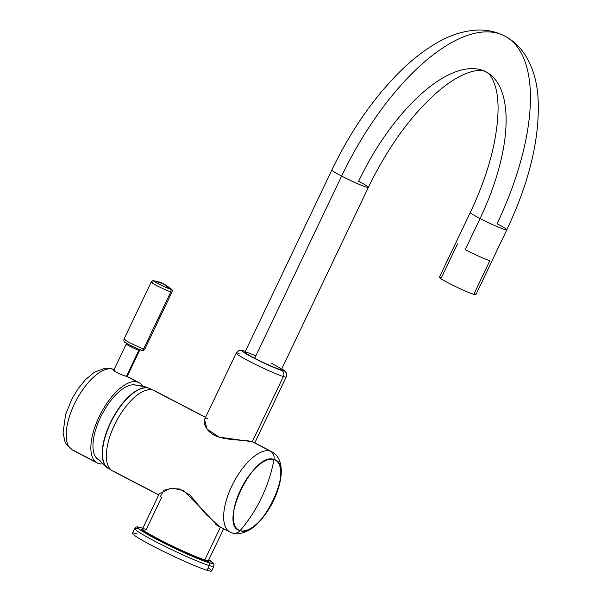 <?xml version="1.0" encoding="UTF-8"?>
<svg xmlns="http://www.w3.org/2000/svg" width="601" height="601" viewBox="0 0 601 601"><rect width="100%" height="100%" fill="white"/><g stroke="black" fill="none" stroke-linecap="round" stroke-linejoin="round"><path stroke-width="0.9" d="M158.769 494.818L114.107 471.582A45.27 19.645 -62.5 0 1 114.506 424.99A45.27 19.645 -62.5 0 1 152.985 390.079A45.27 19.645 -62.5 0 1 155.764 391.521M232.519 533.072L229.965 532.02A45.27 19.645 -62.5 0 1 232.61 484.406A45.27 19.645 -62.5 0 1 270.292 451.118A8.083 7.257 107 0 1 274.003 459.54A39.486 17.136 117.5 0 0 240.438 489.995A39.486 17.136 117.5 0 0 240.092 530.638A8.083 7.257 107 0 1 232.519 533.072C237.35 535.942 251.308 531.352 259.031 522.014C266.731 513.765 272.749 503.886 277.061 492.384C281.651 479.125 282.508 468.667 279.623 461.02C279.24 460.118 278.03 455.52 271.75 451.712A45.27 19.645 117.5 0 0 270.292 451.118L252.255 441.727L270.292 451.118A45.27 19.645 117.5 0 0 232.61 484.406A45.27 19.645 117.5 0 0 229.965 532.02A45.27 19.645 117.5 0 0 231.423 532.621A8.083 7.257 -73 0 0 232.519 533.072A8.083 7.257 -73 0 0 240.092 530.638C248.679 520.624 255.861 509.573 261.638 497.478C267.4 485.375 271.524 472.732 274.003 459.54C296.481 463.912 260.473 539.405 240.092 530.638C217.615 526.266 253.63 450.773 274.003 459.54C271.524 472.732 267.4 485.375 261.638 497.478C255.861 509.573 248.679 520.624 240.092 530.638A39.486 17.136 117.5 0 0 273.658 500.182A39.486 17.136 117.5 0 0 274.003 459.54A8.083 7.257 -73 0 0 270.292 451.118A45.27 19.645 -62.5 0 1 271.75 451.712L253.321 442.126M158.709 494.946L112.65 470.981A45.27 19.645 -62.5 0 1 115.294 423.367A45.27 19.645 -62.5 0 1 152.985 390.079L205.534 417.417L152.985 390.079A45.27 19.645 -62.5 0 1 154.442 390.673L205.595 417.289M253.472 442.193L252.285 441.735L283.387 376.542A27.714 1.991 25.5 0 0 286.249 376.947A27.714 1.991 -154.5 0 1 283.387 376.542L252.285 441.735L219.245 437.16L207.067 429.114L204.513 419.588M239.085 353.493A27.714 1.991 25.5 0 0 236.223 353.087A27.714 1.991 25.5 0 0 254.816 364.108A27.714 1.991 25.5 0 0 283.387 376.542A27.714 1.991 -154.5 0 1 254.816 364.108A27.714 1.991 -154.5 0 1 236.223 353.087L204.423 419.753M252.285 441.735C247.995 439.729 223.241 440.856 213.873 434.884C203.01 429.475 201.575 415.524 207.991 418.687M152.03 389.839L148.875 388.201A45.037 19.548 -62.5 0 1 150.325 388.794A45.037 19.548 117.5 0 0 148.875 388.201L152.03 389.839M152.571 389.959L149.454 388.381A45.022 19.54 117.5 0 0 148.612 388.073A46.194 41.484 -73 0 0 144.984 386.751A46.194 41.484 -73 0 0 136.021 385.166A41.785 18.135 -62.5 0 0 133.865 384.79L144.984 386.751A46.194 41.484 107 0 1 148.612 388.073A45.022 19.54 117.5 0 0 111.47 420.497A45.022 19.54 117.5 0 0 107.91 468.217A45.022 19.54 -62.5 0 1 111.47 420.497A45.022 19.54 -62.5 0 1 148.612 388.073A45.022 19.54 -62.5 0 1 149.454 388.381A45.022 19.54 -62.5 0 1 149.889 388.584M110.997 469.862L108.751 468.697A45.037 19.548 -62.5 0 1 111.38 421.324A45.037 19.548 -62.5 0 1 148.875 388.201A4.62 4.147 -73 0 0 148.612 388.073A4.62 4.147 107 0 1 148.875 388.201A45.037 19.548 117.5 0 0 111.38 421.324A45.037 19.548 117.5 0 0 108.751 468.697A45.037 19.548 117.5 0 0 110.201 469.283M108.33 468.457A45.022 19.54 -62.5 0 1 107.91 468.217L96.032 457.511A41.785 18.135 -62.5 0 1 101.99 414.412A41.785 18.135 -62.5 0 1 133.865 384.79M98.639 463.529A45.27 19.645 117.5 0 0 102.125 463.934A45.27 19.645 117.5 0 1 98.639 463.529A45.27 19.645 117.5 0 1 99.037 416.944A45.27 19.645 117.5 0 1 137.516 382.026L126.443 376.264L137.516 382.026A45.27 19.645 117.5 0 0 99.826 415.321A45.27 19.645 117.5 0 0 97.182 462.935A45.27 19.645 117.5 0 0 98.639 463.529M142.625 386.097A45.27 19.645 117.5 0 0 137.516 382.026A45.27 19.645 117.5 0 1 138.974 382.619A45.27 19.645 117.5 0 1 142.625 386.097M100.134 460.396A41.785 18.135 -62.5 0 1 100.502 417.394A41.785 18.135 -62.5 0 1 136.021 385.166M113.972 369.78L112.853 369.194A45.27 19.645 -62.5 0 1 114.032 369.653A45.27 19.645 117.5 0 0 112.853 369.194L113.972 369.78M73.976 450.697L95.859 462.086L73.976 450.697A45.27 19.645 117.5 0 1 72.518 450.104A45.27 19.645 -62.5 0 1 75.163 402.49A45.27 19.645 -62.5 0 1 112.853 369.194A7.948 7.137 -73 0 0 111.771 368.751A7.948 7.137 107 0 1 112.853 369.194A45.27 19.645 117.5 0 0 75.163 402.49A45.27 19.645 117.5 0 0 72.518 450.104L97.182 462.935M114.626 370.118C109.975 369.292 122.514 375.82 126.443 376.264L138.839 350.278A7.392 0.533 25.5 0 0 139.605 350.383A7.392 0.533 25.5 0 1 138.839 350.278L126.443 376.264C122.514 375.82 109.975 369.292 114.626 370.118M152.376 282.275A11.547 0.826 25.5 0 0 151.182 282.109A11.547 0.826 25.5 0 0 158.934 286.7A11.547 0.826 25.5 0 0 170.834 291.883A11.547 0.826 25.5 0 0 172.029 292.048A11.547 0.826 -154.5 0 1 170.834 291.883L143.647 348.888L170.834 291.883A2.306 2.073 -73 0 0 170.466 289.201L163.179 283.785L154.645 280.975A9.901 0.714 25.5 0 0 153.961 280.795A9.901 0.714 25.5 0 0 159.227 284.243A9.901 0.714 25.5 0 0 170.466 289.201C165.591 287.811 148.785 279.074 154.645 280.975M158.454 281.854L163.179 283.785L170.466 289.201A2.306 2.073 107 0 1 170.834 291.883A11.547 0.826 -154.5 0 1 158.934 286.7A11.547 0.826 -154.5 0 1 151.182 282.109C152.293 280.765 153.225 280.329 153.961 280.795L158.454 281.854C161.429 282.38 165.711 284.784 171.3 289.066L170.466 289.201A9.901 0.714 25.5 0 0 171.3 289.066C172.134 289.351 172.374 290.343 172.029 292.048L144.841 349.053A11.547 0.826 -154.5 0 1 143.647 348.888A11.547 0.826 -154.5 0 1 131.747 343.704A11.547 0.826 -154.5 0 1 123.994 339.114A11.547 0.826 25.5 0 0 131.747 343.704A11.547 0.826 25.5 0 0 143.647 348.888A11.547 0.826 25.5 0 0 144.841 349.053C143.752 350.578 142.512 350.939 141.122 350.135L141.122 350.135A2.306 2.073 -73 0 0 143.647 348.888A2.306 2.073 107 0 1 141.122 350.135C139.409 349.895 126.082 343.509 125.218 342.487C124.031 342.127 123.618 341 123.994 339.114A11.547 0.826 25.5 0 1 125.188 339.28M127.021 344.133A7.392 0.533 25.5 0 0 126.263 344.02A7.392 0.533 25.5 0 0 131.221 346.957A7.392 0.533 25.5 0 0 138.839 350.278A1.157 1.037 107 0 1 139.665 349.624A1.157 1.037 -73 0 0 138.839 350.278A7.392 0.533 25.5 0 1 131.221 346.957A7.392 0.533 25.5 0 1 126.263 344.02L126.135 342.893M140.807 350.007A9.24 0.661 -154.5 0 1 129.538 344.974A9.24 0.661 -154.5 0 1 126.045 342.322A9.24 0.661 -154.5 0 0 129.538 344.974A9.24 0.661 -154.5 0 0 140.807 350.007M457.556 243.871L441.487 277.549A20.209 1.45 -154.5 0 0 449.142 283.349A20.209 1.45 -154.5 0 0 473.791 294.355L489.853 260.676A20.209 1.45 -154.5 0 1 465.204 249.663L480.064 218.524A20.209 1.45 25.5 0 0 506.801 229.822A20.209 1.45 25.5 0 0 497.065 223.73A184.785 80.203 117.5 0 0 504.63 35.977A184.785 80.203 117.5 0 0 341.616 176.078A184.785 80.203 -62.5 0 1 504.63 35.977C496.193 31.695 487.186 29.719 477.615 30.05C463.964 30.689 450.352 34.986 436.769 42.934C423.885 50.371 411.159 60.385 398.591 72.969C372.567 99.323 350.33 131.657 331.872 169.985A20.209 1.45 25.5 0 0 341.616 176.078A20.209 1.45 -154.5 0 1 331.872 169.985L244.983 352.156A20.209 1.45 -154.5 0 0 254.719 358.256L341.616 176.078A20.209 1.45 25.5 0 0 368.353 187.384A20.209 1.45 -154.5 0 1 341.616 176.078L254.719 358.256A20.209 1.45 25.5 0 0 279.367 369.262A20.209 1.45 25.5 0 0 271.72 363.462M485.976 71.835C482.077 68.401 464.032 69.648 439.759 90.045C412.722 112.965 388.922 145.412 368.353 187.384A20.209 1.45 25.5 0 0 358.609 181.284A144.368 62.662 -62.5 0 1 485.976 71.835C487.231 72.931 491.22 72.901 495.855 88.309C499.371 101.975 498.687 120.921 493.812 145.149C489.154 166.808 481.318 189.232 470.32 212.423A20.209 1.45 -154.5 0 0 480.064 218.524A144.368 62.662 117.5 0 0 485.976 71.835A144.368 62.662 -62.5 0 1 480.064 218.524A20.209 1.45 -154.5 0 0 506.801 229.822L475.879 294.655A20.209 1.45 -154.5 0 1 473.791 294.355A20.209 1.45 -154.5 0 1 452.959 285.287A20.209 1.45 -154.5 0 1 439.399 277.256L470.32 212.423A20.209 1.45 25.5 0 0 480.064 218.524L465.204 249.663A20.209 1.45 25.5 0 0 489.853 260.676L473.791 294.355A20.209 1.45 -154.5 0 0 474.332 293.22M368.353 187.384L281.456 369.555A20.209 1.45 -154.5 0 1 254.719 358.256A20.209 1.45 25.5 0 1 244.983 352.156A20.209 1.45 25.5 0 1 255.846 355.89M281.674 370.464A23.093 1.66 -154.5 0 1 253.502 357.88A23.093 1.66 -154.5 0 1 244.765 351.254A23.093 1.66 -154.5 0 1 245.328 351.435A23.093 1.66 25.5 0 0 244.765 351.254A23.093 1.66 25.5 0 0 253.502 357.88A23.093 1.66 25.5 0 0 281.674 370.464A4.62 4.147 107 0 1 283.387 376.542A4.62 4.147 -73 0 0 281.674 370.464A23.093 1.66 25.5 0 0 281.801 368.834A23.093 1.66 -154.5 0 1 281.674 370.464M236.223 353.087L238.537 350.811C238.837 350.143 240.708 350.203 244.134 350.999A4.62 4.147 107 0 1 244.765 351.254A4.62 4.147 -73 0 0 244.134 350.999A4.62 4.147 -73 0 0 244.111 350.992L245.343 351.39M208.269 567.832A43.881 3.155 -154.5 0 1 207.09 570.304A43.881 3.155 -154.5 0 1 153.563 546.399A43.881 3.155 -154.5 0 1 136.953 533.808M209.328 565.609A43.881 3.155 25.5 0 0 213.866 566.255A43.881 3.155 -154.5 0 1 209.328 565.609L207.09 570.304L209.328 565.609A43.881 3.155 -154.5 0 1 164.096 545.918A43.881 3.155 -154.5 0 1 134.654 528.467A43.881 3.155 25.5 0 0 164.096 545.918A43.881 3.155 25.5 0 0 209.328 565.609A2.306 2.073 -73 0 0 208.479 562.566A41.574 2.99 -154.5 0 1 157.77 539.923A41.574 2.99 -154.5 0 1 142.031 527.994A41.574 2.99 -154.5 0 1 142.82 528.241A41.574 2.99 25.5 0 0 142.031 527.994A41.574 2.99 25.5 0 0 157.77 539.923A41.574 2.99 25.5 0 0 208.479 562.566A2.306 2.073 107 0 1 209.328 565.609M208.915 559.741L213.843 563.971L213.866 566.255L211.627 570.95A43.881 3.155 -154.5 0 1 207.09 570.304A43.881 3.155 -154.5 0 1 161.857 550.614A43.881 3.155 -154.5 0 1 132.415 533.17L134.654 528.467C136.945 526.761 135.225 526.221 141.716 527.866A2.306 2.073 107 0 1 142.031 527.994A2.306 2.073 -73 0 0 141.716 527.866L142.835 528.219M208.9 559.764A41.574 2.99 -154.5 0 1 208.479 562.566A41.574 2.99 25.5 0 0 208.9 559.764M208.472 560.53A37.3 2.682 25.5 0 1 205.061 560.793A0.691 0.624 107 0 1 204.806 559.877L220.349 527.302L204.806 559.877A36.608 2.629 -154.5 0 0 208.592 560.417A36.608 2.629 -154.5 0 1 204.806 559.877A0.691 0.624 -73 0 0 205.061 560.793A37.3 2.682 25.5 0 1 163.607 542.545A37.3 2.682 25.5 0 1 142.392 529.053A37.3 2.682 25.5 0 0 163.607 542.545A37.3 2.682 25.5 0 0 205.061 560.793A37.3 2.682 25.5 0 0 208.547 560.605M160.52 496.336L163.998 490.198L172.562 488.2L183.696 490.574L218.749 526.626L221.296 527.513L220.349 527.302L206.601 514.967L190.126 495.232L179.872 489.026L170.128 488.455L159.295 493.714L142.512 528.895A36.608 2.629 -154.5 0 1 146.298 529.436L161.774 496.982M139.192 529.113A43.881 3.155 25.5 0 0 134.654 528.467M142.512 528.895A36.608 2.629 -154.5 0 0 167.07 543.454A36.608 2.629 -154.5 0 0 204.806 559.877A36.608 2.629 -154.5 0 1 167.07 543.454A36.608 2.629 -154.5 0 1 142.512 528.895L142.52 529.113M229.965 532.02L215.782 524.643M281.824 368.789L284.175 370.411L286.226 372.793L286.482 376.361L254.801 442.892M149.454 388.381L144.984 386.751M108.751 468.697L107.91 468.217M127.142 376.466L138.974 382.619M114.31 369.788L111.771 368.751L105.13 368.165L94.38 372.229L85.455 379.682L78.205 388.554L71.962 398.861L65.622 414.457L63.082 432.487L64.705 440.864L66.102 443.846L72.518 450.104M127.157 376.474L139.605 350.383L140.559 349.767M113.814 370.111L126.263 344.02M151.182 282.109L123.994 339.114M506.801 229.822C530.112 180.353 540.479 135.728 537.918 95.95C536.67 80.158 532.396 66.456 525.079 54.834C519.85 46.743 513.029 40.455 504.63 35.977M208.419 560.545L223.692 528.76"/></g></svg>

